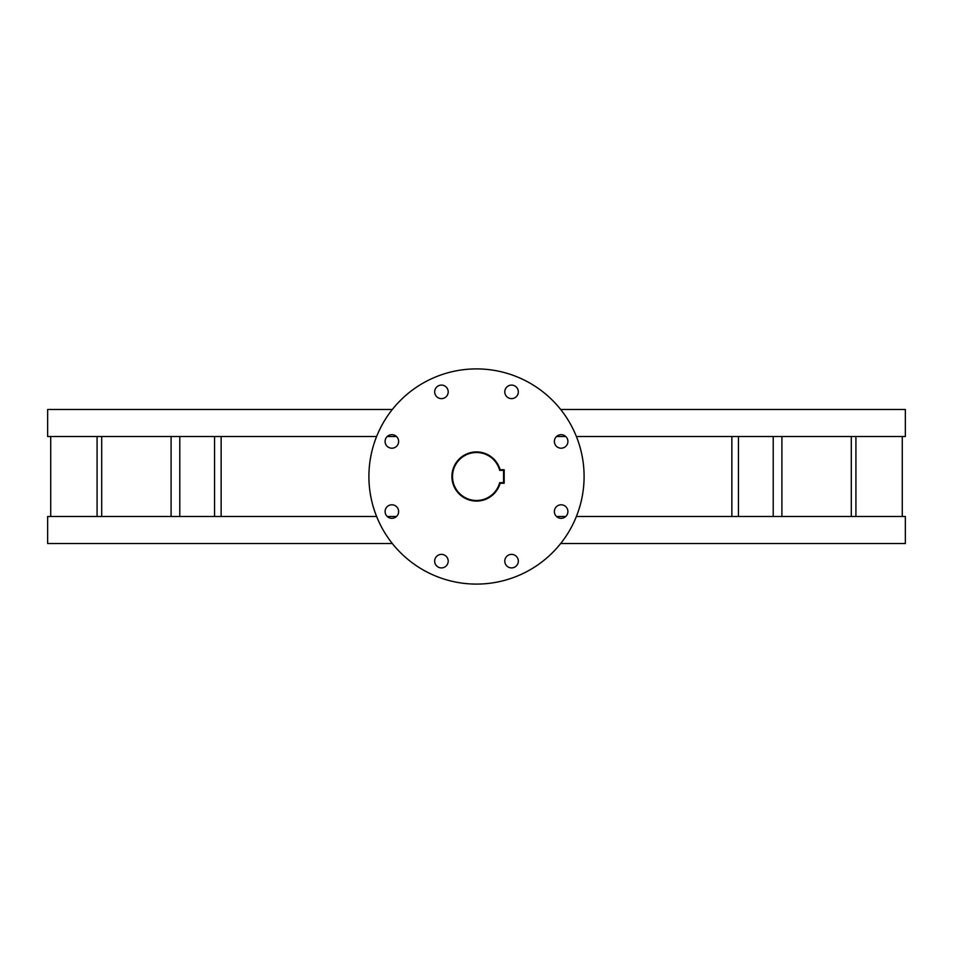 <?xml version="1.0" encoding="UTF-8"?>
<svg xmlns="http://www.w3.org/2000/svg" width="953" height="953" viewBox="0 0 953 953"><rect width="100%" height="100%" fill="white"/><g stroke="black" fill="none" stroke-linecap="round" stroke-linejoin="round"><path stroke-width="1.43" d="M511.558 554.372A6.766 6.766 0 0 0 504.792 561.138A6.766 6.766 0 0 0 511.558 567.905A6.766 6.766 0 0 0 518.325 561.138A6.766 6.766 0 0 0 511.558 554.372M561.138 504.792A6.766 6.766 0 0 0 554.372 511.558A6.766 6.766 0 0 0 561.138 518.325A6.766 6.766 0 0 0 567.905 511.558A6.766 6.766 0 0 0 561.138 504.792M561.138 434.675A6.766 6.766 0 0 0 554.372 441.442A6.766 6.766 0 0 0 561.138 448.208A6.766 6.766 0 0 0 567.905 441.442A6.766 6.766 0 0 0 561.138 434.675M511.558 385.095A6.766 6.766 0 0 0 504.792 391.862A6.766 6.766 0 0 0 511.558 398.628A6.766 6.766 0 0 0 518.325 391.862A6.766 6.766 0 0 0 511.558 385.095M441.442 385.095A6.766 6.766 0 0 0 434.675 391.862A6.766 6.766 0 0 0 441.442 398.628A6.766 6.766 0 0 0 448.208 391.862A6.766 6.766 0 0 0 441.442 385.095M391.862 434.675A6.766 6.766 0 0 0 385.095 441.442A6.766 6.766 0 0 0 391.862 448.208A6.766 6.766 0 0 0 398.628 441.442A6.766 6.766 0 0 0 391.862 434.675M391.862 504.792A6.766 6.766 0 0 0 385.095 511.558A6.766 6.766 0 0 0 391.862 518.325A6.766 6.766 0 0 0 398.628 511.558A6.766 6.766 0 0 0 391.862 504.792M441.442 554.372A6.766 6.766 0 0 0 434.675 561.138A6.766 6.766 0 0 0 441.442 567.905A6.766 6.766 0 0 0 448.208 561.138A6.766 6.766 0 0 0 441.442 554.372M476.5 584.094A107.594 107.594 0 0 0 584.094 476.5A107.594 107.594 0 0 0 476.5 368.906A107.594 107.594 0 0 0 368.906 476.5A107.594 107.594 0 0 0 476.5 584.094M560.674 409.48L905.35 409.48L905.35 436.534L576.398 436.534M565.796 436.534L556.481 436.534M392.326 409.48L47.65 409.48L47.65 436.534L376.602 436.534M396.519 436.534L387.204 436.534M396.519 516.466L387.204 516.466M376.602 516.466L47.65 516.466L47.65 543.52L392.326 543.52M576.398 516.466L905.35 516.466L905.35 543.52L560.674 543.52M565.796 516.466L556.481 516.466M902.277 516.466L902.277 436.534M781.913 516.466L781.913 436.534M773.217 516.466L773.217 436.534M179.783 516.466L179.783 436.534M171.087 516.466L171.087 436.534M50.723 516.466L50.723 436.534M499.682 482.647L503.553 482.647L503.553 470.353L499.682 470.353A23.98 23.98 0 0 0 452.52 476.5A23.98 23.98 0 0 0 499.682 482.647L500.146 483.266A24.599 24.599 0 0 1 451.901 476.5A24.599 24.599 0 0 1 500.146 469.734L504.173 469.734L504.173 483.266L500.146 483.266M500.146 469.734L499.682 470.353M503.553 482.647L504.173 483.266M504.173 469.734L503.553 470.353M855.925 516.466L855.925 436.534M851.303 516.466L851.303 436.534M738.456 516.466L738.456 436.534M731.856 516.466L731.856 436.534M221.144 516.466L221.144 436.534M214.544 516.466L214.544 436.534M101.697 516.466L101.697 436.534M97.075 516.466L97.075 436.534"/></g></svg>

